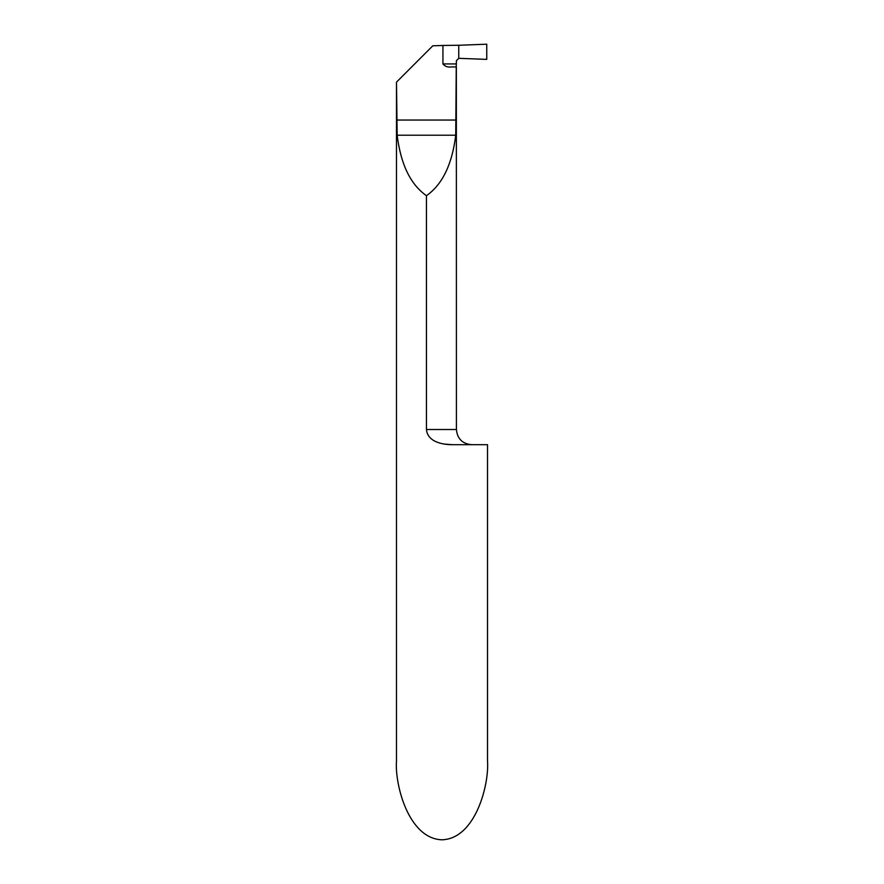 <?xml version="1.0" encoding="UTF-8"?>
<svg xmlns="http://www.w3.org/2000/svg" width="884" height="884" viewBox="0 0 884 884"><rect width="100%" height="100%" fill="white"/><g stroke="black" fill="none" stroke-linecap="round" stroke-linejoin="round"><path stroke-width="1.33" d="M426.453 195.695L426.453 429.513C427.513 441.79 442.365 444.762 452.354 444.685L487.515 444.685L487.515 760.98C489.338 784.031 475.68 838.728 442 839.8C408.32 838.728 394.662 784.031 396.485 760.98L396.485 82.124L397.17 135.219C400.75 164.358 410.507 184.513 426.453 195.695C442.398 184.513 452.155 164.358 455.724 135.219L456.254 66.952L451.238 66.952C447.68 67.416 444.917 66.41 442.928 63.924L442.928 45.46L432.795 45.813L396.651 81.969M444.188 444.055L452.221 444.685M456.254 66.952L456.409 60.631L458.752 58.333L458.752 45.261L442.928 45.46M458.752 45.261L458.752 58.333L486.752 59.372L486.752 44.2L458.752 45.261L486.752 44.2L486.752 59.372L458.752 58.333L458.752 45.261M456.354 66.952L456.409 429.513C457.304 438.729 462.365 443.779 471.581 444.685M426.453 429.513L456.409 429.513M456.409 63.924L442.928 63.924M397.17 135.219L455.724 135.219M396.651 120.047L456.254 120.047"/></g></svg>
